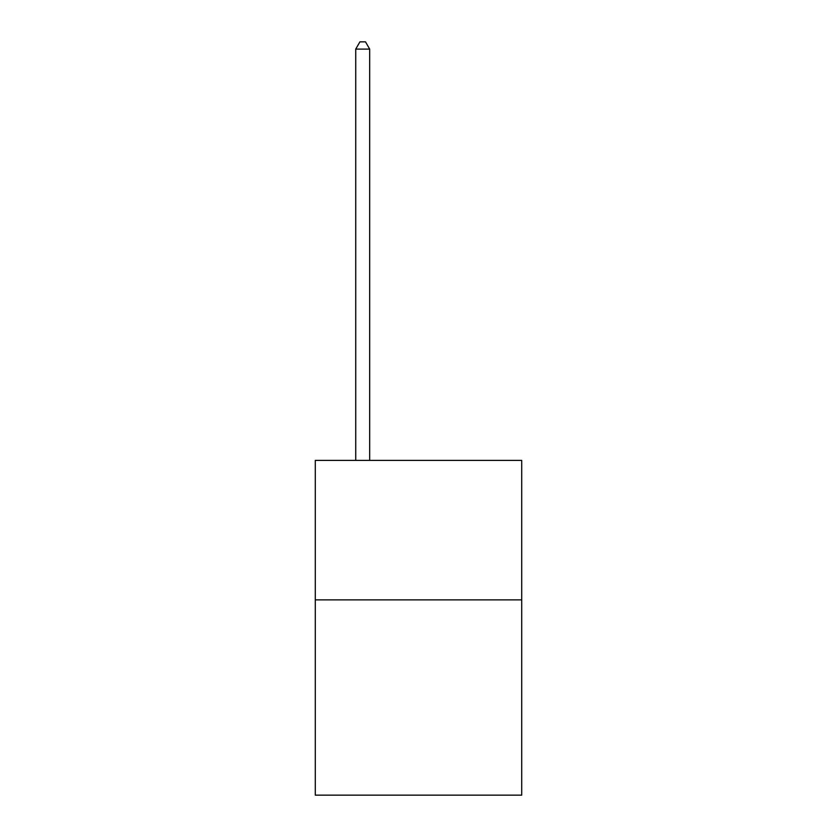 <?xml version="1.0" encoding="UTF-8"?>
<svg xmlns="http://www.w3.org/2000/svg" width="837" height="837" viewBox="0 0 837 837"><rect width="100%" height="100%" fill="white"/><g stroke="black" fill="none" stroke-linecap="round" stroke-linejoin="round"><path stroke-width="1.26" d="M521.713 599.878L521.713 795.15L315.287 795.15L315.287 460.402L521.713 460.402L521.713 599.878L315.287 599.878M369.682 460.402L369.682 49.101L355.735 49.101L355.735 460.402M355.735 49.101L359.92 41.85L365.497 41.85L369.682 49.101"/></g></svg>
